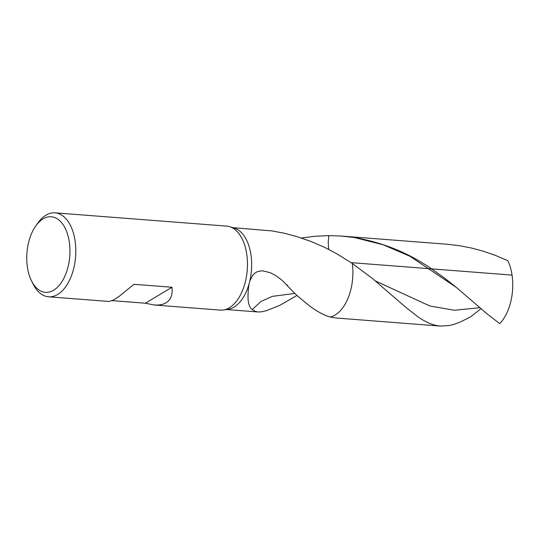<?xml version="1.0" encoding="UTF-8"?>
<svg xmlns="http://www.w3.org/2000/svg" width="539" height="539" viewBox="0 0 539 539"><rect width="100%" height="100%" fill="white"/><g stroke="black" fill="none" stroke-linecap="round" stroke-linejoin="round"><path stroke-width="0.81" d="M231.938 227.599A41.058 23.258 94.4 0 1 234.29 228.085A41.058 23.258 94.4 0 1 250.979 254.88A41.058 23.258 94.4 0 1 249.766 281.21L248.998 284.127A41.058 23.258 94.4 0 1 227.997 309.332L223.173 310.006A42.109 23.851 94.4 0 1 220.215 310.1L154.127 304.98L145.362 303.221L172.008 287.247L172.204 291.242L171.719 294.948L170.472 298.256L168.438 301.025L166.079 302.857L162.63 304.333L158.587 305.034L154.43 305.007M232.888 227.66L271.925 230.921L284.309 233.232L296.881 236.614L310.707 241.337L324.572 247.347L336.477 253.62L351.017 262.628A165.547 88.895 -159.4 0 1 352.297 263.49A41.058 23.258 94.4 0 1 330.104 317.013L335.804 317.99L440.269 326.082L435.391 325.32L429.954 323.582L423.627 320.469L417.9 316.811L405.645 307.169L371.984 278.144L352.297 263.49A41.058 23.258 94.4 0 1 330.104 317.013C323.218 314.971 315.719 310.767 307.601 304.387L296.524 295.102L281.964 280.172L275.752 275.564L270.248 272.687L262.783 270.868L260.007 270.989L256.975 271.851L254.765 273.185L252.575 275.442L249.766 281.21M55.066 212.838L226.717 226.124A42.109 23.851 94.4 0 1 229.627 226.676A42.109 23.851 94.4 0 1 246.741 254.159A42.109 23.851 94.4 0 1 223.18 310.006M69.302 241.998A37.898 21.466 94.4 0 1 57.969 286.728A37.898 21.466 94.4 0 1 31.511 280.853A37.898 21.466 94.4 0 1 35.769 225.962A37.898 21.466 94.4 0 1 69.302 241.998M35.769 225.969L37.831 223.058A42.109 23.851 94.4 0 1 55.059 212.838A42.109 23.851 94.4 0 1 75.089 240.872A42.109 23.851 94.4 0 1 48.564 296.807A42.109 23.851 94.4 0 1 33.101 284.04L31.518 280.866M172.008 287.247L133.948 284.302L118.688 296.753L113.392 300.021L109.154 301.476L48.564 296.807M112.099 300.641L145.362 303.221M301.321 238.016L315.072 236.257L328.878 235.631L328.217 241.964L328.642 249.375L328.217 241.964L328.878 235.631L340.884 236.028L354.305 237.517C383.013 242.55 408.764 253 431.557 268.867L444.742 278.245L456.398 287.455L410.024 256.308L383.088 244.746L354.305 237.517M294.921 293.405L272.269 296.369L261.179 301.389L252.185 309.554C248.061 306.691 246.997 298.215 248.998 284.127M252.185 309.554L255.284 311.367L258.141 311.98L261.671 311.811L266.623 310.605L280.071 305.215L296.895 295.487M342.144 236.122L446.791 244.221L459.268 245.676L471.591 248.061L483.672 251.329L495.449 255.419L507.846 260.714A41.058 23.258 94.4 0 1 512.05 275.099A41.058 23.258 94.4 0 1 499.727 323.609L487.135 313.92L456.398 287.455M481.01 308.672L470.864 316.683L461.074 321.675L454.99 324.04L449.182 325.556L440.269 326.082M351.637 263.045L352.183 262.715L512.05 275.099M479.892 307.702L454.505 310.262L429.92 306.017L375.447 280.974M229.627 226.676L234.29 228.085M287.671 285.576L286.681 284.707M258.141 311.98L226.548 309.534"/></g></svg>
